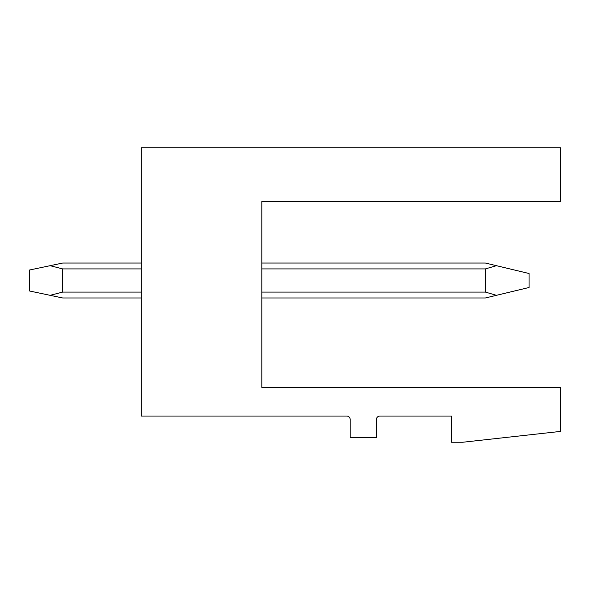 <?xml version="1.0" encoding="UTF-8"?>
<svg xmlns="http://www.w3.org/2000/svg" width="590" height="590" viewBox="0 0 590 590"><rect width="100%" height="100%" fill="white"/><g stroke="black" fill="none" stroke-linecap="round" stroke-linejoin="round"><path stroke-width="0.89" d="M141.29 147.751L560.5 147.751L560.5 201.551L261.812 201.551L261.812 387.401L560.5 387.401L560.5 431.415L462.685 442.249L451.505 442.249L451.505 416.046L379.894 416.046A3.496 3.496 0 0 0 376.398 419.542L376.398 437.706L350.195 437.706L350.195 419.542A3.496 3.496 0 0 0 346.706 416.046L141.29 416.046L141.29 147.751M261.812 297.972L485.393 297.972L496.419 295.325L485.393 292.087L261.812 292.087M261.812 263.037L485.393 263.037L529.06 273.517L529.06 287.492L496.419 295.325M496.419 265.684L485.393 268.915L485.393 292.087M141.29 297.972L62.688 297.972L50.12 295.325L62.688 292.087L141.29 292.087M141.29 263.037L62.688 263.037L50.12 265.684L62.688 268.915L62.688 292.087M50.12 265.684L29.5 270.021L29.5 290.981L50.12 295.325M485.393 268.915L261.812 268.915M141.29 268.915L62.688 268.915"/></g></svg>
